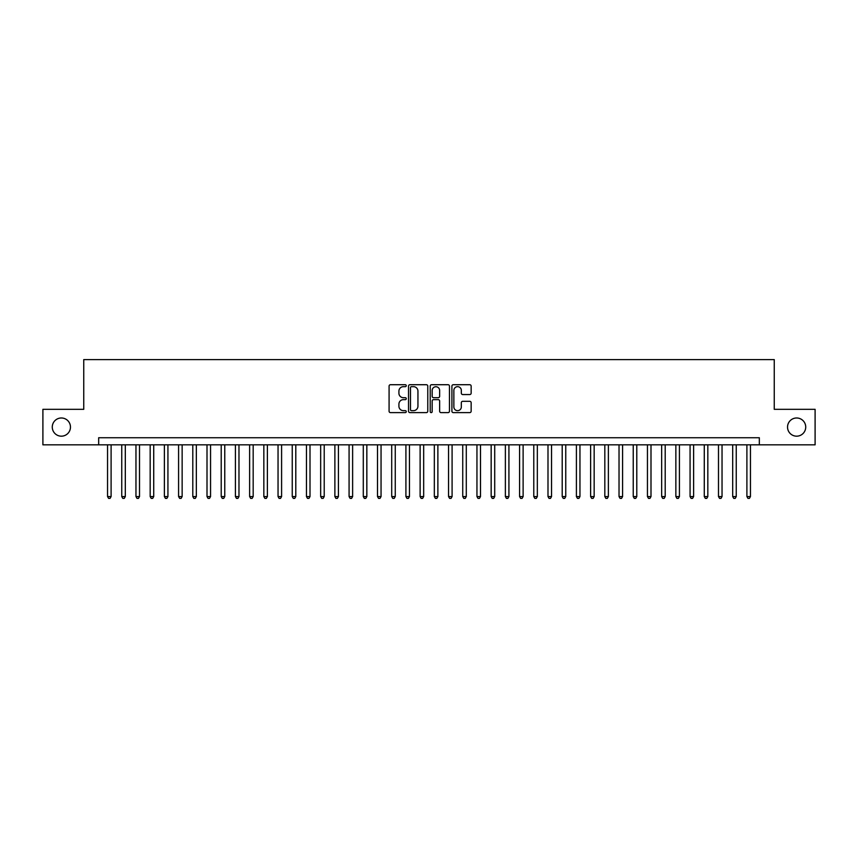 <?xml version="1.0" encoding="UTF-8"?>
<svg xmlns="http://www.w3.org/2000/svg" width="858" height="858" viewBox="0 0 858 858"><rect width="100%" height="100%" fill="white"/><g stroke="black" fill="none" stroke-linecap="round" stroke-linejoin="round"><path stroke-width="1.29" d="M406.263 385.692A0.976 0.976 0 0 0 405.287 384.716L390.476 384.716A1.394 1.394 0 0 0 389.082 386.111L389.082 411.218A1.394 1.394 0 0 0 390.476 412.612L405.287 412.612A0.976 0.976 0 0 0 406.263 411.636A0.976 0.976 0 0 0 405.287 410.66L403.378 410.66A4.462 4.462 0 0 1 398.916 406.199L398.916 404.107A4.462 4.462 0 0 1 403.378 399.646L405.287 399.646A0.976 0.976 0 0 0 406.263 398.67A0.976 0.976 0 0 0 405.287 397.694L403.378 397.694A4.462 4.462 0 0 1 398.916 393.232L398.916 391.13A4.462 4.462 0 0 1 403.378 386.668L405.287 386.668A0.976 0.976 0 0 0 406.263 385.692M787.537 427.08A9.095 9.095 0 0 0 796.632 436.175A9.095 9.095 0 0 0 805.726 427.08A9.095 9.095 0 0 0 796.632 417.985A9.095 9.095 0 0 0 787.537 427.08M52.274 427.08A9.095 9.095 0 0 0 61.368 436.175A9.095 9.095 0 0 0 70.463 427.08A9.095 9.095 0 0 0 61.368 417.985A9.095 9.095 0 0 0 52.274 427.08M469.755 394.551A1.394 1.394 0 0 0 471.149 393.157L471.149 386.111A1.394 1.394 0 0 0 469.755 384.716L453.303 384.716A1.394 1.394 0 0 0 451.909 386.111L451.909 411.218A1.394 1.394 0 0 0 453.303 412.612L469.755 412.612A1.394 1.394 0 0 0 471.149 411.218L471.149 402.713A1.394 1.394 0 0 0 469.755 401.319L462.719 401.319A1.394 1.394 0 0 0 461.325 402.713L461.325 406.928A3.732 3.732 0 0 1 457.593 410.66A3.732 3.732 0 0 1 453.861 406.928L453.861 390.401A3.732 3.732 0 0 1 457.593 386.668A3.732 3.732 0 0 1 461.325 390.401L461.325 393.157A1.394 1.394 0 0 0 462.719 394.551L469.755 394.551M98.67 444.841L42.9 444.841L42.9 409.32L83.752 409.32L83.752 359.599L774.248 359.599L774.248 409.32L815.1 409.32L815.1 444.841L759.33 444.841L759.33 437.741L98.67 437.741L98.67 444.841L759.33 444.841M427.777 386.111A1.394 1.394 0 0 0 426.383 384.716L409.931 384.716A1.394 1.394 0 0 0 408.537 386.111L408.537 411.218A1.394 1.394 0 0 0 409.931 412.612L426.383 412.612A1.394 1.394 0 0 0 427.777 411.218L427.777 386.111M431.617 384.716L448.069 384.716A1.394 1.394 0 0 1 449.463 386.111L449.463 411.218A1.394 1.394 0 0 1 448.069 412.612L441.033 412.612A1.394 1.394 0 0 1 439.639 411.218L439.639 401.04A1.394 1.394 0 0 0 438.234 399.646L433.569 399.646A1.394 1.394 0 0 0 432.175 401.04L432.175 411.636A0.976 0.976 0 0 1 431.199 412.612A0.976 0.976 0 0 1 430.223 411.636L430.223 386.111A1.394 1.394 0 0 1 431.617 384.716M411.465 386.668A0.976 0.976 0 0 0 410.489 387.644L410.489 409.684A0.976 0.976 0 0 0 411.465 410.66L413.481 410.66A4.462 4.462 0 0 0 417.943 406.199L417.943 391.13A4.462 4.462 0 0 0 413.481 386.668L411.465 386.668M439.639 390.476A3.732 3.732 0 0 0 435.907 386.744A3.732 3.732 0 0 0 432.175 390.476L432.175 396.299A1.394 1.394 0 0 0 433.569 397.694L438.234 397.694A1.394 1.394 0 0 0 439.639 396.299L439.639 390.476M107.55 444.841L107.55 496.557L111.1 496.557L111.1 444.841M111.1 496.557L110.028 498.401L108.612 498.401L107.55 496.557M121.75 444.841L121.75 496.557L125.311 496.557L125.311 444.841M125.311 496.557L124.238 498.401L122.823 498.401L121.75 496.557M135.961 444.841L135.961 496.557L139.511 496.557L139.511 444.841M139.511 496.557L138.449 498.401L137.023 498.401L135.961 496.557M150.171 444.841L150.171 496.557L153.721 496.557L153.721 444.841M153.721 496.557L152.66 498.401L151.233 498.401L150.171 496.557M164.382 444.841L164.382 496.557L167.932 496.557L167.932 444.841M167.932 496.557L166.86 498.401L165.444 498.401L164.382 496.557M178.582 444.841L178.582 496.557L182.143 496.557L182.143 444.841M182.143 496.557L181.07 498.401L179.654 498.401L178.582 496.557M192.793 444.841L192.793 496.557L196.343 496.557L196.343 444.841M196.343 496.557L195.281 498.401L193.854 498.401L192.793 496.557M207.003 444.841L207.003 496.557L210.553 496.557L210.553 444.841M210.553 496.557L209.491 498.401L208.065 498.401L207.003 496.557M221.214 444.841L221.214 496.557L224.764 496.557L224.764 444.841M224.764 496.557L223.691 498.401L222.276 498.401L221.214 496.557M235.414 444.841L235.414 496.557L238.974 496.557L238.974 444.841M238.974 496.557L237.902 498.401L236.486 498.401L235.414 496.557M249.624 444.841L249.624 496.557L253.174 496.557L253.174 444.841M253.174 496.557L252.113 498.401L250.686 498.401L249.624 496.557M263.835 444.841L263.835 496.557L267.385 496.557L267.385 444.841M267.385 496.557L266.323 498.401L264.897 498.401L263.835 496.557M278.046 444.841L278.046 496.557L281.596 496.557L281.596 444.841M281.596 496.557L280.523 498.401L279.107 498.401L278.046 496.557M292.246 444.841L292.246 496.557L295.796 496.557L295.796 444.841M295.796 496.557L294.734 498.401L293.318 498.401L292.246 496.557M306.456 444.841L306.456 496.557L310.006 496.557L310.006 444.841M310.006 496.557L308.944 498.401L307.518 498.401L306.456 496.557M320.667 444.841L320.667 496.557L324.217 496.557L324.217 444.841M324.217 496.557L323.155 498.401L321.729 498.401L320.667 496.557M334.877 444.841L334.877 496.557L338.427 496.557L338.427 444.841M338.427 496.557L337.355 498.401L335.939 498.401L334.877 496.557M349.077 444.841L349.077 496.557L352.627 496.557L352.627 444.841M352.627 496.557L351.566 498.401L350.15 498.401L349.077 496.557M363.288 444.841L363.288 496.557L366.838 496.557L366.838 444.841M366.838 496.557L365.776 498.401L364.35 498.401L363.288 496.557M377.499 444.841L377.499 496.557L381.049 496.557L381.049 444.841M381.049 496.557L379.987 498.401L378.56 498.401L377.499 496.557M391.709 444.841L391.709 496.557L395.259 496.557L395.259 444.841M395.259 496.557L394.187 498.401L392.771 498.401L391.709 496.557M405.909 444.841L405.909 496.557L409.459 496.557L409.459 444.841M409.459 496.557L408.397 498.401L406.982 498.401L405.909 496.557M420.12 444.841L420.12 496.557L423.67 496.557L423.67 444.841M423.67 496.557L422.608 498.401L421.181 498.401L420.12 496.557M434.33 444.841L434.33 496.557L437.88 496.557L437.88 444.841M437.88 496.557L436.819 498.401L435.392 498.401L434.33 496.557M448.541 444.841L448.541 496.557L452.091 496.557L452.091 444.841M452.091 496.557L451.018 498.401L449.603 498.401L448.541 496.557M462.741 444.841L462.741 496.557L466.291 496.557L466.291 444.841M466.291 496.557L465.229 498.401L463.813 498.401L462.741 496.557M476.951 444.841L476.951 496.557L480.501 496.557L480.501 444.841M480.501 496.557L479.44 498.401L478.013 498.401L476.951 496.557M491.162 444.841L491.162 496.557L494.712 496.557L494.712 444.841M494.712 496.557L493.65 498.401L492.224 498.401L491.162 496.557M505.373 444.841L505.373 496.557L508.923 496.557L508.923 444.841M508.923 496.557L507.85 498.401L506.435 498.401L505.373 496.557M519.573 444.841L519.573 496.557L523.123 496.557L523.123 444.841M523.123 496.557L522.061 498.401L520.645 498.401L519.573 496.557M533.783 444.841L533.783 496.557L537.333 496.557L537.333 444.841M537.333 496.557L536.271 498.401L534.845 498.401L533.783 496.557M547.994 444.841L547.994 496.557L551.544 496.557L551.544 444.841M551.544 496.557L550.482 498.401L549.056 498.401L547.994 496.557M562.205 444.841L562.205 496.557L565.754 496.557L565.754 444.841M565.754 496.557L564.682 498.401L563.266 498.401L562.205 496.557M576.404 444.841L576.404 496.557L579.954 496.557L579.954 444.841M579.954 496.557L578.893 498.401L577.477 498.401L576.404 496.557M590.615 444.841L590.615 496.557L594.165 496.557L594.165 444.841M594.165 496.557L593.103 498.401L591.677 498.401L590.615 496.557M604.826 444.841L604.826 496.557L608.376 496.557L608.376 444.841M608.376 496.557L607.314 498.401L605.887 498.401L604.826 496.557M619.026 444.841L619.026 496.557L622.586 496.557L622.586 444.841M622.586 496.557L621.514 498.401L620.098 498.401L619.026 496.557M633.236 444.841L633.236 496.557L636.786 496.557L636.786 444.841M636.786 496.557L635.724 498.401L634.309 498.401L633.236 496.557M647.447 444.841L647.447 496.557L650.997 496.557L650.997 444.841M650.997 496.557L649.935 498.401L648.509 498.401L647.447 496.557M661.657 444.841L661.657 496.557L665.207 496.557L665.207 444.841M665.207 496.557L664.146 498.401L662.719 498.401L661.657 496.557M675.857 444.841L675.857 496.557L679.418 496.557L679.418 444.841M679.418 496.557L678.346 498.401L676.93 498.401L675.857 496.557M690.068 444.841L690.068 496.557L693.618 496.557L693.618 444.841M693.618 496.557L692.556 498.401L691.14 498.401L690.068 496.557M704.279 444.841L704.279 496.557L707.829 496.557L707.829 444.841M707.829 496.557L706.767 498.401L705.34 498.401L704.279 496.557M718.489 444.841L718.489 496.557L722.039 496.557L722.039 444.841M722.039 496.557L720.977 498.401L719.551 498.401L718.489 496.557M732.689 444.841L732.689 496.557L736.25 496.557L736.25 444.841M736.25 496.557L735.177 498.401L733.762 498.401L732.689 496.557M746.9 444.841L746.9 496.557L750.45 496.557L750.45 444.841M750.45 496.557L749.388 498.401L747.972 498.401L746.9 496.557"/></g></svg>
